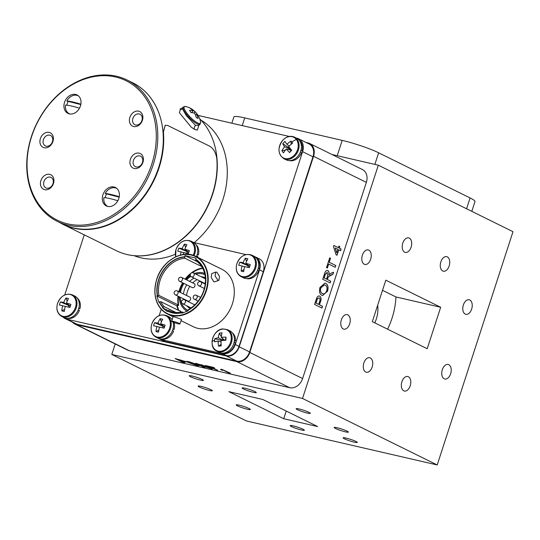 <?xml version="1.0" encoding="UTF-8"?>
<svg xmlns="http://www.w3.org/2000/svg" width="540" height="540" viewBox="0 0 540 540"><rect width="100%" height="100%" fill="white"/><g stroke="black" fill="none" stroke-linecap="round" stroke-linejoin="round"><path stroke-width="0.81" d="M78.712 308.543L79.947 308.704A11.468 8.998 -63.7 0 0 77.173 298.033M78.82 308.151L79.947 308.704M78.26 309.845L79.394 310.406A11.468 8.998 -63.7 0 1 67.163 318.317M471.805 211.349L474.991 201.535A27.432 3.098 -162 0 0 470.097 197.944L378.635 152.793A27.432 3.098 -162 0 0 342.205 140.38L244.728 117.895A27.432 3.098 -162 0 0 233.881 116.951L231.849 123.208M183.283 254.489A19.663 10.368 -76 0 1 183.762 252.544A19.663 0.655 14.5 0 1 188.345 253.651L189.338 250.58A19.663 3.767 -158.4 0 0 184.829 249.257A19.663 10.368 -76 0 1 186.928 244.755A18.657 10.814 46.1 0 0 185.652 244.411A18.657 10.814 46.1 0 0 184.417 244.175L185.598 247.388M189.338 250.58L188.629 252.254L184.829 249.257M184.417 244.175A19.663 13.473 101.9 0 0 182.142 248.636A19.663 3.767 -158.4 0 0 178.821 248.15L188.629 252.254L188.19 253.611M182.142 248.636L187.272 251.937L186.84 253.28M178.821 248.15A18.657 18.036 -97.4 0 0 177.822 251.222A19.663 0.655 14.5 0 1 181.076 251.924A19.663 13.473 101.9 0 0 180.448 255.069M183.715 252.707L181.076 251.924M186.881 250.871L187.272 251.937M196.412 256.682A12.015 9.43 -63.7 0 0 197.026 255.096A12.015 9.43 -63.7 0 0 193.064 242.183L190.769 241.049C184.309 239.031 179.375 241.859 175.972 249.541L175.649 256.824M225.261 340.281L226.044 337.149A19.663 7.29 -173 0 0 221.218 337.325A19.663 9.126 -95.8 0 1 222.041 332.809A18.657 13.439 34.5 0 0 219.348 333.194A19.663 12.238 79.3 0 0 218.329 337.736A19.663 7.29 -173 0 0 214.751 338.756L222.426 340.497M221.218 337.325L224.843 340.308M223.101 340.436L218.329 337.736M219.348 333.194L221.306 336.589M222.19 338.121L223.506 340.403M212.092 341.543A11.563 9.072 -63.7 0 0 221.015 351.216A11.563 9.072 -63.7 0 0 231.269 338.816A11.563 9.072 -63.7 0 0 222.338 329.144A11.563 9.072 -63.7 0 0 212.092 341.543A19.663 5.764 3.4 0 1 214.589 340.295A18.657 17.111 -131.5 0 0 214.562 341.854A19.663 4.178 0.1 0 1 218.133 341.057A19.663 12.238 79.3 0 0 218.565 346.194L221.123 344.311M218.133 341.057L221.015 341.793M218.565 346.194A18.657 4.907 161.7 0 0 221.265 345.809A19.663 9.126 -95.8 0 1 221.015 340.646A19.663 4.178 0.1 0 1 225.862 340.247A18.657 1.235 94.6 0 0 225.956 338.675A18.657 1.235 94.6 0 0 226.044 337.149M214.589 340.295A18.657 17.111 -131.5 0 1 214.751 338.756M216.851 351.196L219.146 352.33A12.015 9.43 -63.7 0 0 223.783 353.018A12.015 9.43 -63.7 0 0 233.962 342.974A12.015 9.43 -63.7 0 0 229.784 330.784L227.489 329.65L222.642 328.921C212.564 329.697 207.907 347.598 216.851 351.196A12.015 9.43 -63.7 0 0 221.481 351.884A12.015 9.43 -63.7 0 0 231.667 341.84A12.015 9.43 -63.7 0 0 227.489 329.65M172.915 329.279L174.15 329.441A11.468 8.998 -63.7 0 0 173.968 322.481M173.029 328.88L174.15 329.441M172.463 330.575L173.603 331.142A11.468 8.998 -63.7 0 1 161.372 339.046M172.186 319.505A11.468 8.998 -63.7 0 0 171.383 318.769M258.079 268.792L259.322 268.954A11.468 8.998 -63.7 0 0 256.547 258.282M258.194 268.394L259.322 268.954M257.627 270.088L258.768 270.648A11.468 8.998 -63.7 0 1 246.537 278.559M324.398 284.877L320.747 287.84C320.031 290.885 320.591 292.788 322.434 293.558L322.515 293.578C324.209 294.381 325.607 293.45 326.707 290.79C327.409 287.847 326.882 285.964 325.134 285.134L324.439 284.884L320.834 287.861C320.112 290.905 320.672 292.808 322.515 293.578L323.075 293.787M327.328 272.369L325.391 274.172L324.175 277.925L326.545 279.092L327.638 275.724L327.071 272.281M336.737 252.808L337.871 249.311L335.205 248.002L336.65 252.788L335.205 248.002M322.434 293.558L323.035 293.78M324.932 283.088L325.634 283.345C327.888 284.621 328.502 287.233 327.476 291.182L322.529 295.562M325.721 283.365C327.976 284.641 328.59 287.253 327.564 291.202L322.569 295.569L321.928 295.346C319.586 294.111 318.938 291.478 319.977 287.449L324.972 283.095L325.634 283.345M327.24 272.349L325.303 274.151L324.088 277.904L326.545 279.092M333.518 272.261L332.876 274.232L330.804 275.029L328.219 276.824L327.901 277.682L327.314 279.497L330.635 281.138L330.062 282.893M327.483 270.446L327.794 270.567C328.921 271.323 329.218 272.761 328.698 274.88L330.905 273.274L333.619 272.221L332.957 274.252L328.307 276.838L327.395 279.518L330.716 281.158L330.143 282.926L322.745 279.275L324.513 273.821C325.235 271.228 326.356 270.155 327.881 270.587C329.002 271.343 329.306 272.781 328.786 274.901M329.704 257.843L330.48 258.228L329.171 262.258L335.718 265.491L335.144 267.246M329.171 262.258L335.799 265.511L335.225 267.287L328.597 264.033L327.287 268.049M330.48 258.228L329.258 262.278M328.678 264.053L327.368 268.083L326.518 267.665L329.711 257.823L330.568 258.248M333.835 245.471L338.398 247.705L338.918 246.091L339.781 246.537L339.255 248.15L341.057 249.041L340.544 250.634M339.255 248.15L341.145 249.062L340.619 250.675L338.735 249.763L336.96 255.224M339.781 246.537L339.343 248.171M338.918 246.091L339.869 246.557M338.816 249.784L337.034 255.265L336.089 254.799L333.477 246.584L333.841 245.457L338.398 247.705M319.187 297.918L317.507 298.661L315.995 303.082L318.654 304.391L319.64 301.361C320.247 299.687 320.092 298.539 319.187 297.918L318.877 297.817M319.1 297.898L317.425 298.64L315.913 303.062L318.654 304.391M319.322 295.988L319.646 296.109C321.125 297.142 321.381 299.005 320.423 301.712L319.424 304.796L322.454 306.295L321.887 308.05M319.505 304.817L322.542 306.315L321.968 308.09L314.57 304.439L316.744 297.986C317.588 296.251 318.587 295.63 319.734 296.129C321.206 297.162 321.469 299.025 320.51 301.732L319.424 304.796M190.242 362.32C188.419 361.949 188.305 362.144 189.891 362.914L195.365 364.851C197.154 365.209 197.255 365.006 195.669 364.237L190.276 362.219C188.453 361.847 188.332 362.043 189.925 362.806M188.804 362.131L189.891 362.914M196.796 364.925L190.276 362.219M198.902 364.345L202.291 365.6L204.134 365.783L200.583 364.73M204.383 365.918L202.176 365.108M196.85 364.885L195.703 364.136M199.179 365.668L196.634 365.357L187.994 362.374L186.57 361.55L187.144 361.246M197.681 364.716L199.186 365.729L196.601 365.459L186.536 361.658L188.987 361.706L197.681 364.716M186.57 361.55L187.11 361.348M202.21 365L200.617 364.628M204.64 367.18L196.148 363.38M211.403 368.739L201.967 365.735L205.065 367.389L203.087 366.93L195.689 363.278L206.766 366.707M206.078 366.1C207.164 366.66 206.989 366.795 205.531 366.512L212.186 369.029L201.933 365.843M206.044 366.208C207.131 366.768 206.955 366.903 205.497 366.613M217.296 370.096L209.615 366.701L205.774 365.6M214.164 367.754L211.559 367.261L217.721 370.305L205.315 365.499L213.354 367.355L214.589 367.963L211.559 367.261M230.087 373.046L223.304 370.096L220.853 369.542M221.528 369.238L230.513 373.255L228.535 372.803L223.27 370.197L221.954 370.211L220.529 369.508L221.724 369.353M179.375 359.843L181.697 360.95C183.296 361.361 183.809 361.382 183.236 361.017L178.328 359.6M183.546 361.193L180.988 360.227M183.627 361.166L183.269 360.909M181.022 360.119L179.408 359.735M184.072 362.435L175.574 358.641M185.227 361.355C186.368 361.921 186.347 362.117 185.179 361.935L181.778 361.179L184.491 362.644L182.513 362.185L175.115 358.533L185.193 361.463C186.334 362.03 186.314 362.219 185.146 362.043L181.744 361.287M185.179 361.935L185.146 362.043C186.314 362.219 186.334 362.03 185.193 361.463M72.549 322.245A11.961 9.383 -63.7 0 0 74.905 324.074L127.71 350.143A11.961 9.383 -63.7 0 0 129.33 350.723L289.703 387.707A11.961 9.383 -63.7 0 0 302.609 378.54L366.35 182.385A11.961 9.383 -63.7 0 0 362.401 169.526L309.602 143.458A11.961 9.383 -63.7 0 0 307.976 142.884L305.93 142.411M74.905 324.074A11.961 9.383 -63.7 0 0 76.525 324.655L236.898 361.638A11.961 9.383 -63.7 0 0 249.811 352.471L313.544 156.317A11.961 9.383 -63.7 0 0 309.602 143.458M78.536 95.972A10.037 7.877 -63.7 0 0 78.212 95.803A10.037 7.877 -63.7 0 0 76.849 95.317A10.037 7.877 -63.7 0 0 66.845 101.034L80.804 104.571M68.067 101.635A10.037 7.877 -63.7 0 0 67.23 103.613A10.037 7.877 -63.7 0 0 66.832 105.158M66.845 101.034A17.813 2.012 18 0 1 72.785 101.972A17.813 2.012 18 0 1 80.879 104.18M79.488 108.196A17.813 2.012 -162 0 0 71.469 106.016A17.813 2.012 -162 0 0 65.529 105.077A10.037 7.877 -63.7 0 0 69.323 113.805A10.037 7.877 -63.7 0 0 69.653 113.96M178.484 296.393A27.925 21.911 -63.7 0 0 178.706 305.168L158.882 295.394L156.863 295.934L158.814 302.191L160.832 301.651L180.164 311.195L180.488 310.871A27.925 21.911 -63.7 0 0 181.136 312.167M197.053 261.569L184.984 255.616L184.842 258.235L201.724 266.564M183.587 312.586L182.263 311.938L181.865 313.254L188.001 310.878L188.399 309.562A28.249 22.174 116.3 0 0 203.789 290.372A28.249 22.174 116.3 0 0 195.865 260.773L196.007 258.154L184.984 255.616M168.203 310.622L162.567 307.841L167.197 311.499L168.797 310.325L170.12 310.979M175.844 312.431L164.16 306.666L162.567 307.841M178.187 310.216L176.803 305.775L177.336 305.991L178.733 310.487M180.691 312.242A28.249 22.174 116.3 0 1 180.164 311.195L180.488 310.871L180.043 311.135M187.853 301.023A2.194 1.721 -63.7 0 0 190.519 299.444A2.194 1.721 -63.7 0 0 189.797 297.088L177.296 290.918A2.194 1.721 116.3 0 1 178.018 293.274A2.194 1.721 116.3 0 1 175.351 294.853L187.853 301.023M192.233 287.543A2.194 1.721 -63.7 0 0 194.9 285.971A2.194 1.721 -63.7 0 0 194.177 283.608L181.676 277.439A2.194 1.721 116.3 0 1 182.399 279.794A2.194 1.721 116.3 0 1 179.732 281.374L192.233 287.543M205.416 278.829L193.408 272.903A2.194 1.721 116.3 0 1 194.13 275.258A2.194 1.721 116.3 0 1 191.464 276.838L203.965 283.007A2.194 1.721 -63.7 0 0 205.315 282.98M168.068 261.86L164.606 265.343M216.79 272.187L219.557 276.406L218.896 280.26L217.843 280.152L215.069 275.933L215.73 272.079L216.79 272.187M215.73 272.079L211.7 273.638L211.228 277.452L213.759 281.732L214.866 281.819L218.896 280.26M178.234 323.798A4.388 0.493 18 0 1 173.826 322.421A4.388 0.493 18 0 1 171.626 321.239A4.388 0.493 18 0 1 173.36 321.394A4.388 0.493 18 0 1 177.768 322.772A4.388 0.493 18 0 1 179.969 323.953A4.388 0.493 18 0 1 178.234 323.798M179.969 323.953L181.46 319.37L174.791 316.987L173.111 316.656L171.626 321.239M178.045 296.176A28.249 22.174 116.3 0 0 178.214 304.938L176.803 305.775L156.863 295.934M254.732 256.649A11.961 9.383 116.3 0 1 255.562 257L259.349 258.863A11.961 9.383 116.3 0 1 263.291 271.721L239.038 346.37A11.961 9.383 116.3 0 1 226.125 355.536L165.098 341.462A11.961 9.383 116.3 0 1 163.472 340.882L159.692 339.019A11.961 9.383 116.3 0 1 158.936 338.587M193.671 242.521L245.889 254.563M255.562 257A11.961 9.383 116.3 0 1 259.51 269.851L235.258 344.5A11.961 9.383 116.3 0 1 222.345 353.673L161.318 339.593A11.961 9.383 116.3 0 1 159.692 339.019M159.192 315.569L161.237 309.278M187.225 311.182A20.844 16.362 116.3 0 1 184.646 309.447A20.844 16.362 116.3 0 1 179.267 296.784M179.665 292.086A20.844 16.362 116.3 0 1 180.488 288.846A20.844 16.362 116.3 0 1 183.175 283.068M187.934 310.311A19.751 15.498 116.3 0 1 180.205 297.243M180.488 292.491A19.751 15.498 116.3 0 1 181.339 289.042A19.751 15.498 116.3 0 1 183.951 283.453M186.665 279.902A19.751 15.498 116.3 0 1 190.836 276.372M195.845 274.104A19.751 15.498 116.3 0 1 204.923 274.658M185.841 279.497A20.844 16.362 116.3 0 1 190.357 275.576M194.555 273.469A20.844 16.362 116.3 0 1 202.736 272.801A20.844 16.362 116.3 0 1 204.626 273.355M183.458 293.956A17.003 13.345 116.3 0 1 184.336 289.966A17.003 13.345 116.3 0 1 186.779 284.85M189.635 281.367A17.003 13.345 116.3 0 1 194.11 278.141M201.056 276.676A17.003 13.345 116.3 0 1 205.004 277.742A17.003 13.345 116.3 0 1 205.362 277.931M186.543 295.481A17.003 13.345 116.3 0 1 187.421 291.485A17.003 13.345 116.3 0 1 189.864 286.375M192.713 282.886A17.003 13.345 116.3 0 1 197.195 279.666M204.134 278.195A17.003 13.345 116.3 0 1 205.396 278.363M173.084 316.744L167.326 313.902C155.993 306.99 152.442 295.481 156.681 279.362C162.135 260.948 182.399 249.041 195.737 256.351A32.09 25.184 116.3 0 1 206.327 290.844A32.09 25.184 116.3 0 1 167.326 313.902A32.09 25.184 116.3 0 1 156.742 279.403A32.09 25.184 116.3 0 1 195.737 256.351L221.839 269.231A32.09 25.184 116.3 0 1 232.423 303.73A32.09 25.184 116.3 0 1 193.421 326.781L181.035 320.666M182.263 311.938A28.249 22.174 116.3 0 1 169.452 310.669A28.249 22.174 116.3 0 1 168.797 310.325M164.16 306.666A28.249 22.174 116.3 0 1 160.832 301.651M158.882 295.394A28.249 22.174 116.3 0 1 160.13 280.3A28.249 22.174 116.3 0 1 184.842 258.235M190.674 308.178A17.003 13.345 116.3 0 1 189.776 307.28M186.725 300.881A17.003 13.345 116.3 0 1 186.638 300.422M190.316 308.414A17.003 13.345 116.3 0 1 189.945 308.246A17.003 13.345 116.3 0 1 186.691 305.762M183.695 299.626A17.003 13.345 116.3 0 1 183.56 298.904M245.363 258.235A19.663 13.473 101.9 0 0 243.088 262.69A19.663 3.767 -158.4 0 0 239.767 262.211A18.657 18.036 -97.4 0 0 238.768 265.282A19.663 0.655 14.5 0 1 242.015 265.977A19.663 13.473 101.9 0 0 241.178 271.1A18.657 7.533 173.2 0 0 242.393 271.418A18.657 7.533 173.2 0 0 243.689 271.681A19.663 10.368 -76 0 1 244.708 266.598A19.663 0.655 14.5 0 1 249.284 267.705L250.283 264.634A19.663 3.767 -158.4 0 0 245.774 263.311A19.663 10.368 -76 0 1 247.874 258.815A18.657 10.814 46.1 0 0 246.598 258.464A18.657 10.814 46.1 0 0 245.363 258.235L246.544 261.448M250.283 264.634L249.575 266.308L245.774 263.311M239.767 262.211L249.575 266.308L249.136 267.665M243.088 262.69L248.218 265.997L247.779 267.334M244.661 266.76L242.015 265.977M241.178 271.1L244.019 269.595M247.826 264.931L248.218 265.997M241.076 276.649L243.371 277.783A12.015 9.43 -63.7 0 0 257.972 269.15A12.015 9.43 -63.7 0 0 254.003 256.237L251.708 255.103C245.255 253.085 240.32 255.913 236.912 263.594C235.325 269.663 236.716 274.016 241.076 276.649A12.015 9.43 -63.7 0 0 255.677 268.022A12.015 9.43 -63.7 0 0 251.708 255.103M234.34 341.084L235.501 340.909A11.468 8.998 -63.7 0 0 232.328 332.822M234.414 340.375L235.501 340.909M234.171 342.09L235.292 342.637A11.468 8.998 -63.7 0 1 222.318 353.106M65.988 297.986A19.663 13.473 101.9 0 0 63.713 302.447A19.663 3.767 -158.4 0 0 60.392 301.961A18.657 18.036 -97.4 0 0 59.393 305.033A19.663 0.655 14.5 0 1 62.647 305.735A19.663 13.473 101.9 0 0 61.81 310.858A18.657 7.533 173.2 0 0 63.018 311.175A18.657 7.533 173.2 0 0 64.321 311.438A19.663 10.368 -76 0 1 65.333 306.356A19.663 0.655 14.5 0 1 69.916 307.463L70.916 304.391A19.663 3.767 -158.4 0 0 66.4 303.068A19.663 10.368 -76 0 1 68.499 298.566A18.657 10.814 46.1 0 0 67.23 298.222A18.657 10.814 46.1 0 0 65.988 297.986L67.169 301.199M70.916 304.391L70.2 306.065L66.4 303.068M60.392 301.961L70.2 306.065L69.761 307.422M63.713 302.447L68.843 305.748L68.411 307.091M65.293 306.518L62.647 305.735M61.81 310.858L64.645 309.353M68.452 304.682L68.843 305.748M61.702 316.406L63.997 317.54A12.015 9.43 -63.7 0 0 78.597 308.907A12.015 9.43 -63.7 0 0 74.635 295.994L72.34 294.86C65.88 292.842 60.953 295.67 57.544 303.345C55.958 309.413 57.341 313.767 61.702 316.406A12.015 9.43 -63.7 0 0 76.302 307.773A12.015 9.43 -63.7 0 0 72.34 294.86M300.807 150.809L302.042 150.964A11.468 8.998 -63.7 0 0 299.268 140.299M300.915 150.41L302.042 150.964M300.355 152.105L301.489 152.665A11.468 8.998 -63.7 0 1 289.258 160.576M63.113 224.411L116.465 250.749A78.968 61.972 -63.7 0 0 185.915 235.757A78.968 61.972 -63.7 0 0 216.763 158.294C215.737 152.429 213.368 148.392 209.662 146.192L167.744 125.496L165.22 125.26L163.411 131.956A78.968 61.972 -63.7 0 1 132.57 209.419A78.968 61.972 -63.7 0 1 63.113 224.411A78.968 61.972 -63.7 0 1 59.9 222.669M63.16 224.316L62.849 224.161A78.86 61.884 -63.7 0 0 140.4 200.583A78.86 61.884 -63.7 0 0 157.957 110.693A78.86 61.884 116.3 0 1 140.4 200.583A78.86 61.884 116.3 0 1 62.849 224.161A78.86 61.884 116.3 0 1 61.398 223.412A78.86 61.884 -63.7 0 0 62.849 224.161L63.16 224.309A78.86 61.884 -63.7 0 0 132.516 209.338A78.86 61.884 -63.7 0 0 163.323 131.983L163.411 131.956M165.173 125.28L163.323 131.983M127.17 80.055L132.671 82.742A78.833 61.864 116.3 0 1 157.936 110.707A78.86 61.884 -63.7 0 0 132.671 82.742A78.86 61.884 -63.7 0 0 131.193 82.04A78.86 61.884 116.3 0 1 132.671 82.742A78.86 61.884 116.3 0 1 157.957 110.693A78.833 61.864 116.3 0 1 140.387 200.563A78.833 61.864 116.3 0 1 62.863 224.134L57.375 221.427A78.833 61.864 116.3 0 1 32.096 193.482A78.833 61.864 116.3 0 1 49.646 103.626A78.833 61.864 116.3 0 1 127.17 80.055A78.833 61.864 116.3 0 1 152.449 108A78.833 61.864 116.3 0 1 134.899 197.856A78.833 61.864 116.3 0 1 57.375 221.427M211.937 137.342A78.86 61.884 -63.7 0 0 199.672 118.739A78.86 61.884 116.3 0 1 211.937 137.342A78.86 61.884 116.3 0 1 200.185 219.557A78.86 61.884 116.3 0 1 131.45 255.359A78.86 61.884 -63.7 0 0 200.185 219.557A78.86 61.884 -63.7 0 0 211.937 137.342M203.513 121.743A75.377 59.15 -63.7 0 0 201.44 120.589A75.377 59.15 116.3 0 1 203.513 121.743M134.717 255.737A75.377 59.15 -63.7 0 0 136.89 256.682A75.377 59.15 116.3 0 1 134.717 255.737M190.998 112.577A18.637 8.397 -103.4 0 0 189.513 110.342A19.636 11.529 -40.4 0 1 193.064 110.889A19.636 14.823 -71.8 0 0 190.026 108.203A18.637 11.191 -81.7 0 1 190.944 108.581A18.637 11.191 -81.7 0 1 191.552 108.911A18.637 11.191 -81.7 0 1 191.828 109.094A19.636 15.842 125.2 0 1 192.287 109.384A19.636 15.842 125.2 0 1 195.001 111.847A19.636 11.529 -40.4 0 1 196.439 113.157A19.636 11.529 -40.4 0 1 197.08 114.082A18.637 14.405 -179.8 0 1 198.369 115.958A18.637 14.405 -179.8 0 1 198.565 116.316A19.636 10.51 152.9 0 0 196.587 114.244A19.636 15.842 125.2 0 1 198.052 118.456A18.637 5.191 -175.3 0 0 197.208 118.004A18.637 5.191 -175.3 0 0 196.243 117.565A19.636 14.823 -71.8 0 0 194.65 113.285A19.636 10.51 152.9 0 0 190.998 112.577M191.72 112.644L193.064 110.889M195.466 115.047L196.587 114.244M195.399 114.878L196.29 114.453M196.648 114.284L197.08 114.082M195.001 111.847L193.833 113.029M191.707 109.472L191.828 109.094M191.552 108.911A19.636 19.636 0 0 0 185.612 106.502L183.35 106.954A12.015 3.085 46 0 0 187.029 114.986A12.015 3.085 46 0 0 197.188 123.856A12.015 3.085 46 0 0 200.056 124.22L198.801 125.435L195.548 125.375L186.32 115.628L182.095 108.169L180.11 108.918L181.71 109.58M180.556 108.918L179.388 112.739L191.16 127.082L194.508 129.384L197.323 130.127L198.828 125.408M345.418 431.845A7.459 0.844 -162 0 0 348.361 432.101A7.459 0.844 -162 0 0 344.621 430.09A7.459 0.844 -162 0 0 337.122 427.748A7.459 0.844 -162 0 0 334.172 427.491A7.459 0.844 -162 0 0 337.912 429.502A7.459 0.844 -162 0 0 345.418 431.845M354.328 442.172A7.459 0.844 -162 0 0 357.277 442.436A7.459 0.844 -162 0 0 353.538 440.424A7.459 0.844 -162 0 0 346.039 438.082A7.459 0.844 -162 0 0 343.089 437.819A7.459 0.844 -162 0 0 346.829 439.83A7.459 0.844 -162 0 0 354.328 442.172M253.361 392.324A7.459 0.844 -162 0 0 256.311 392.58A7.459 0.844 -162 0 0 252.565 390.569A7.459 0.844 -162 0 0 245.066 388.233A7.459 0.844 -162 0 0 242.116 387.97A7.459 0.844 -162 0 0 245.862 389.981A7.459 0.844 -162 0 0 253.361 392.324M307.368 413.06A7.459 0.844 -162 0 0 310.318 413.316A7.459 0.844 -162 0 0 306.578 411.305A7.459 0.844 -162 0 0 299.072 408.962A7.459 0.844 -162 0 0 296.129 408.706A7.459 0.844 -162 0 0 299.869 410.717A7.459 0.844 -162 0 0 307.368 413.06M209.378 390.461A7.459 0.844 -162 0 0 212.328 390.717A7.459 0.844 -162 0 0 208.589 388.706A7.459 0.844 -162 0 0 201.089 386.363A7.459 0.844 -162 0 0 198.14 386.107A7.459 0.844 -162 0 0 201.879 388.118A7.459 0.844 -162 0 0 209.378 390.461M200.468 380.126A7.459 0.844 -162 0 0 203.418 380.383A7.459 0.844 -162 0 0 199.672 378.371A7.459 0.844 -162 0 0 192.173 376.029A7.459 0.844 -162 0 0 189.223 375.773A7.459 0.844 -162 0 0 192.969 377.784A7.459 0.844 -162 0 0 200.468 380.126M301.435 429.975A7.459 0.844 -162 0 0 304.385 430.232A7.459 0.844 -162 0 0 300.645 428.22A7.459 0.844 -162 0 0 293.146 425.885A7.459 0.844 -162 0 0 290.196 425.621A7.459 0.844 -162 0 0 293.935 427.633A7.459 0.844 -162 0 0 301.435 429.975M247.428 409.239A7.459 0.844 -162 0 0 250.378 409.502A7.459 0.844 -162 0 0 246.638 407.491A7.459 0.844 -162 0 0 239.139 405.149A7.459 0.844 -162 0 0 236.189 404.892A7.459 0.844 -162 0 0 239.929 406.904A7.459 0.844 -162 0 0 247.428 409.239M411.102 247.192A7.459 4.55 103 0 0 408.632 237.87A7.459 4.55 103 0 0 402.806 243.095A7.459 4.55 103 0 0 405.277 252.41A7.459 4.55 103 0 0 411.102 247.192M370.676 259.234A7.459 4.55 103 0 0 368.213 249.919A7.459 4.55 103 0 0 362.387 255.143A7.459 4.55 103 0 0 364.858 264.458A7.459 4.55 103 0 0 370.676 259.234M471.65 309.082A7.459 4.55 103 0 0 469.179 299.768A7.459 4.55 103 0 0 463.361 304.992A7.459 4.55 103 0 0 465.824 314.307A7.459 4.55 103 0 0 471.65 309.082M449.152 265.97A7.459 4.55 103 0 0 446.681 256.655A7.459 4.55 103 0 0 440.856 261.88A7.459 4.55 103 0 0 443.327 271.195A7.459 4.55 103 0 0 449.152 265.97M410.204 385.823A7.459 4.55 103 0 0 407.74 376.508A7.459 4.55 103 0 0 401.915 381.733A7.459 4.55 103 0 0 404.386 391.048A7.459 4.55 103 0 0 410.204 385.823M450.63 373.781A7.459 4.55 103 0 0 448.16 364.46A7.459 4.55 103 0 0 442.334 369.684A7.459 4.55 103 0 0 444.805 378.999A7.459 4.55 103 0 0 450.63 373.781M349.657 323.933A7.459 4.55 103 0 0 347.186 314.611A7.459 4.55 103 0 0 341.368 319.835A7.459 4.55 103 0 0 343.838 329.15A7.459 4.55 103 0 0 349.657 323.933M372.161 367.038A7.459 4.55 103 0 0 369.691 357.723A7.459 4.55 103 0 0 363.865 362.948A7.459 4.55 103 0 0 366.336 372.263A7.459 4.55 103 0 0 372.161 367.038M372.33 321.651L427.208 348.739L440.681 307.274L385.81 280.179L372.33 321.651M387.626 329.197A69.12 54.243 -63.7 0 0 391.986 318.33A69.12 54.243 -63.7 0 0 395.962 296.959L440.681 307.274M395.962 296.959L382.516 290.318M283.736 418.736L228.859 391.649L262.764 399.465L317.642 426.56L283.736 418.736L286.234 411.055M374.807 322.873A27.432 21.526 -63.7 0 0 376.299 319.059A27.432 21.526 -63.7 0 0 377.649 305.282M115.209 343.973L111.8 354.476L246.49 420.977L437.204 464.96L513 231.687L378.311 165.193L331.972 154.508M111.8 354.476L302.515 398.466L378.311 165.193M302.515 398.466L437.204 464.96M32.319 192.584A77.733 61 -63.7 0 0 117.254 212.173A77.733 61 -63.7 0 0 151.004 108.29A77.733 61 -63.7 0 0 66.076 88.702A77.733 61 -63.7 0 0 32.319 192.584M52.38 137.518A5.846 4.583 -63.7 0 0 50.503 135.446A5.846 4.583 -63.7 0 0 44.759 137.194A5.846 4.583 -63.7 0 0 43.456 143.849A5.846 4.583 -63.7 0 0 45.333 145.922A5.846 4.583 -63.7 0 0 51.077 144.173A5.846 4.583 -63.7 0 0 52.38 137.518M52.852 135.655A8.12 6.372 -63.7 0 0 43.983 133.609A8.12 6.372 -63.7 0 0 40.453 144.457A8.12 6.372 -63.7 0 0 49.329 146.509A8.12 6.372 -63.7 0 0 52.852 135.655M142.398 158.274A5.846 4.583 -63.7 0 0 140.522 156.209A5.846 4.583 -63.7 0 0 134.777 157.95A5.846 4.583 -63.7 0 0 133.475 164.612A5.846 4.583 -63.7 0 0 135.351 166.685A5.846 4.583 -63.7 0 0 141.095 164.936A5.846 4.583 -63.7 0 0 142.398 158.274M142.871 156.418A8.12 6.372 -63.7 0 0 134.001 154.373A8.12 6.372 -63.7 0 0 130.471 165.22A8.12 6.372 -63.7 0 0 139.347 167.265A8.12 6.372 -63.7 0 0 142.871 156.418M141.865 116.309A5.846 4.583 -63.7 0 0 139.988 114.237A5.846 4.583 -63.7 0 0 134.244 115.985A5.846 4.583 -63.7 0 0 132.941 122.641A5.846 4.583 -63.7 0 0 134.818 124.713A5.846 4.583 -63.7 0 0 140.562 122.965A5.846 4.583 -63.7 0 0 141.865 116.309M142.337 114.446A8.12 6.372 -63.7 0 0 133.468 112.401A8.12 6.372 -63.7 0 0 129.938 123.255A8.12 6.372 -63.7 0 0 138.807 125.3A8.12 6.372 -63.7 0 0 142.337 114.446M52.913 179.482A5.846 4.583 -63.7 0 0 51.037 177.41A5.846 4.583 -63.7 0 0 45.292 179.159A5.846 4.583 -63.7 0 0 43.99 185.821A5.846 4.583 -63.7 0 0 45.866 187.886A5.846 4.583 -63.7 0 0 51.611 186.145A5.846 4.583 -63.7 0 0 52.913 179.482M53.386 177.626A8.12 6.372 -63.7 0 0 44.516 175.581A8.12 6.372 -63.7 0 0 40.993 186.428A8.12 6.372 -63.7 0 0 49.862 188.474A8.12 6.372 -63.7 0 0 53.386 177.626M80.338 98.591A10.287 8.073 -63.7 0 0 77.038 94.946A10.287 8.073 -63.7 0 0 66.919 98.024A10.287 8.073 -63.7 0 0 64.631 109.748A10.287 8.073 -63.7 0 0 67.932 113.393A10.287 8.073 -63.7 0 0 78.044 110.315A10.287 8.073 -63.7 0 0 80.338 98.591M118.692 191.133A10.287 8.073 -63.7 0 0 115.391 187.481A10.287 8.073 -63.7 0 0 105.28 190.559A10.287 8.073 -63.7 0 0 102.992 202.284A10.287 8.073 -63.7 0 0 106.286 205.929A10.287 8.073 -63.7 0 0 116.404 202.858A10.287 8.073 -63.7 0 0 118.692 191.133M286.322 149.026A19.663 5.926 39.6 0 0 289.548 152.536L291.202 150.188L286.322 149.026A19.663 9.754 -39.3 0 0 283.514 152.867A18.657 12.427 -166.7 0 1 282.65 151.828A18.657 12.427 -166.7 0 1 281.9 150.761L285.498 150.032M289.548 152.536A18.657 0.769 132.6 0 0 291.715 150.228A19.663 2.821 -133.4 0 1 288.644 146.549A19.663 9.754 -39.3 0 1 292.592 143.188A18.657 5.92 66.2 0 0 291.789 142.088A18.657 5.92 66.2 0 0 290.979 141.082L291.222 144.254M291.452 149.924L291.202 150.188L290.324 149.054L284.594 146.772A19.663 12.859 144.6 0 0 281.9 150.761M290.979 141.082A19.663 12.859 144.6 0 0 286.916 144.302A19.663 2.821 -133.4 0 1 284.951 141.406A18.657 17.577 -6.7 0 0 282.785 143.721A19.663 5.926 39.6 0 0 284.594 146.772M286.916 144.302L289.184 146.036M282.785 143.721L290.527 148.844M288.225 149.479L290.324 149.054M283.797 158.666L286.092 159.8A12.015 9.43 -63.7 0 0 297.378 156.809A12.015 9.43 -63.7 0 0 296.73 138.254L294.435 137.119C290.459 135.439 286.612 136.424 282.893 140.076C277.412 147.778 277.715 153.974 283.797 158.666A12.015 9.43 -63.7 0 0 295.076 155.675A12.015 9.43 -63.7 0 0 294.435 137.119M116.566 188.339L116.863 188.487A10.037 7.877 -63.7 0 0 116.566 188.339A10.037 7.877 -63.7 0 0 115.202 187.853A10.037 7.877 -63.7 0 0 105.199 193.57L119.165 197.113M106.421 194.171A10.037 7.877 -63.7 0 0 105.584 196.155A10.037 7.877 -63.7 0 0 105.192 197.694M105.199 193.57A17.813 2.012 18 0 1 111.139 194.508A17.813 2.012 18 0 1 119.232 196.715M117.842 200.738A17.813 2.012 -162 0 0 109.829 198.551A17.813 2.012 -162 0 0 103.889 197.613A10.037 7.877 -63.7 0 0 107.676 206.341A10.037 7.877 -63.7 0 0 108.014 206.496M197.134 254.732L198.376 254.894A11.468 8.998 -63.7 0 0 195.601 244.222M197.249 254.34L198.376 254.894M196.688 256.034L197.822 256.594A11.468 8.998 -63.7 0 1 197.546 257.243M160.198 318.722A19.663 13.473 101.9 0 0 157.923 323.176A19.663 3.767 -158.4 0 0 154.595 322.697A18.657 18.036 -97.4 0 0 153.603 325.769A19.663 0.655 14.5 0 1 156.85 326.471A19.663 13.473 101.9 0 0 156.013 331.587A18.657 7.533 173.2 0 0 157.228 331.904A18.657 7.533 173.2 0 0 158.524 332.168A19.663 10.368 -76 0 1 159.543 327.085A19.663 0.655 14.5 0 1 164.119 328.192L165.119 325.121A19.663 3.767 -158.4 0 0 160.609 323.798A19.663 10.368 -76 0 1 162.709 319.302A18.657 10.814 46.1 0 0 161.433 318.951A18.657 10.814 46.1 0 0 160.198 318.722L161.379 321.935M165.119 325.121L164.41 326.795L160.609 323.798M154.595 322.697L164.41 326.795L163.964 328.158M157.923 323.176L163.053 326.484L162.614 327.827M159.496 327.247L156.85 326.471M156.013 331.587L158.855 330.082M162.662 325.418L163.053 326.484M155.905 337.136A12.015 9.43 -63.7 0 0 170.505 328.509A12.015 9.43 -63.7 0 0 166.543 315.596C160.09 313.571 155.156 316.4 151.747 324.081C150.161 330.149 151.551 334.503 155.905 337.136L158.207 338.269A12.015 9.43 -63.7 0 0 172.807 329.643A12.015 9.43 -63.7 0 0 173.084 322.124M172.091 319.788A12.015 9.43 -63.7 0 0 168.838 316.724L166.543 315.596M194.197 242.642A75.701 59.407 -63.7 0 0 222.831 199.814A75.701 59.407 -63.7 0 0 201.062 120.184M63.099 317.095A11.961 9.383 -63.7 0 0 65.158 318.6A11.961 9.383 -63.7 0 0 66.778 319.174L226.3 355.968A11.961 9.383 -63.7 0 0 239.213 346.802L302.616 151.679A11.961 9.383 -63.7 0 0 298.667 138.827A11.961 9.383 -63.7 0 0 297.047 138.247L296.42 138.098M289.238 136.445L198.038 115.412M65.158 318.6L75.526 323.716A11.961 9.383 -63.7 0 0 77.146 324.29L236.669 361.085A11.961 9.383 -63.7 0 0 249.581 351.918L312.977 156.796A11.961 9.383 -63.7 0 0 309.035 143.944L298.667 138.827M84.247 234.846L64.719 294.955M134.163 255.69A75.701 59.407 -63.7 0 0 175.284 254.279M242.224 125.604L244.728 117.895M337.223 155.716L342.205 140.38M374.868 164.396L378.635 152.793M466.58 208.771L470.097 197.944M194.083 255.623A12.015 9.43 -63.7 0 0 194.731 253.962A12.015 9.43 -63.7 0 0 190.769 241.049M193.226 255.312A11.563 9.072 -63.7 0 0 193.887 253.638A11.563 9.072 -63.7 0 0 188.501 240.651A11.563 9.072 -63.7 0 0 176.02 249.521A11.563 9.072 -63.7 0 0 175.757 256.777M313.544 156.317L366.35 182.385M249.811 352.471L302.609 378.54M236.898 361.638L289.703 387.707M76.525 324.655L129.33 350.723M156.809 279.376A31.766 24.928 -63.7 0 0 171.599 315.05A31.766 24.928 -63.7 0 0 205.888 290.696A31.766 24.928 -63.7 0 0 191.099 255.022A31.766 24.928 -63.7 0 0 156.809 279.376M184.606 256.979A29.255 22.957 -63.7 0 0 157.531 295.596M157.295 295.677A29.484 23.139 116.3 0 1 184.626 256.729M195.642 259.268A29.484 23.139 116.3 0 1 204.127 290.291A29.484 23.139 116.3 0 1 187.94 310.385M187.967 310.203A29.255 22.957 -63.7 0 0 204.005 290.27A29.255 22.957 -63.7 0 0 195.622 259.524M167.684 310.885A29.255 22.957 -63.7 0 0 181.825 312.579M181.804 312.761A29.484 23.139 116.3 0 1 167.501 311.054M159.482 301.853A29.255 22.957 -63.7 0 0 163.046 307.226M162.864 307.395A29.484 23.139 116.3 0 1 159.239 301.934M178.706 305.168L177.336 305.991M202.763 268.367A27.925 21.911 -63.7 0 0 192.449 272.673M190.31 274.32A27.925 21.911 -63.7 0 0 185.524 279.335M183.04 283.007A27.925 21.911 -63.7 0 0 179.334 291.924M178.909 291.715A28.249 22.174 116.3 0 1 179.462 289.845A28.249 22.174 116.3 0 1 182.628 282.805M185.099 279.126A28.249 22.174 116.3 0 1 202.554 267.968M205.207 284.033L200.759 281.84A2.194 1.721 116.3 0 1 201.488 284.195A2.194 1.721 116.3 0 1 198.815 285.775L204.336 288.502M200.624 297.412L196.385 295.319A2.194 1.721 116.3 0 1 197.107 297.675A2.194 1.721 116.3 0 1 194.441 299.255L198.146 301.084M194.778 304.857L184.646 299.855A2.194 1.721 116.3 0 1 185.375 302.211A2.194 1.721 116.3 0 1 182.709 303.791L191.059 307.915M259.51 269.851L263.291 271.721M235.258 344.5L239.038 346.37M222.345 353.673L226.125 355.536M161.318 339.593L165.098 341.462M242.345 276.561A11.563 9.072 -63.7 0 0 254.833 267.698A11.563 9.072 -63.7 0 0 249.446 254.711A11.563 9.072 -63.7 0 0 236.966 263.574A11.563 9.072 -63.7 0 0 242.345 276.561M62.977 316.312A11.563 9.072 -63.7 0 0 75.458 307.449A11.563 9.072 -63.7 0 0 70.079 294.462A11.563 9.072 -63.7 0 0 57.598 303.332A11.563 9.072 -63.7 0 0 62.977 316.312M185.612 106.502A11.563 2.97 46 0 0 186.597 112.833A11.563 2.97 46 0 0 197.6 122.945A11.563 2.97 46 0 0 200.583 121.972A19.636 19.636 0 0 0 198.369 115.958M195.548 125.375A3.294 2.572 -63.3 0 0 194.508 129.384M296.332 139.435A11.563 9.072 -63.7 0 0 282.879 140.164A11.563 9.072 -63.7 0 0 280.908 155.871A11.563 9.072 -63.7 0 0 294.361 155.135A11.563 9.072 -63.7 0 0 296.332 139.435A19.663 11.367 142.5 0 0 291.789 142.088M157.181 337.048A11.563 9.072 -63.7 0 0 169.668 328.185A11.563 9.072 -63.7 0 0 164.281 315.198A11.563 9.072 -63.7 0 0 151.801 324.061A11.563 9.072 -63.7 0 0 157.181 337.048M302.616 151.679L312.977 156.796M239.213 346.802L249.581 351.918M226.3 355.968L236.669 361.085M66.778 319.174L77.146 324.29M251.282 347.942L250.931 347.767M245.693 358.884L245.14 358.614M200.759 281.84A2.194 2.194 0 0 0 197.701 283.129A2.194 2.194 0 0 0 198.815 285.775M196.385 295.319A2.194 2.194 0 0 0 193.32 296.609A2.194 2.194 0 0 0 194.441 299.255M184.646 299.855A2.194 2.194 0 0 0 181.589 301.144A2.194 2.194 0 0 0 182.709 303.791M177.296 290.918A2.194 2.194 0 0 0 174.238 292.207A2.194 2.194 0 0 0 175.351 294.853M181.676 277.439A2.194 2.194 0 0 0 178.619 278.728A2.194 2.194 0 0 0 179.732 281.374M193.408 272.903A2.194 2.194 0 0 0 190.35 274.192A2.194 2.194 0 0 0 191.464 276.838M184.646 309.447L186.833 311.33M202.736 272.801L204.586 273.193M196.439 113.157A19.636 19.636 0 0 0 192.287 109.384M200.583 121.972L200.056 124.22M198.794 125.435L198.45 125.692M183.35 106.954L182.095 108.169M310.608 165.355L310.25 165.186M314.172 153.414L313.666 153.164"/></g></svg>
